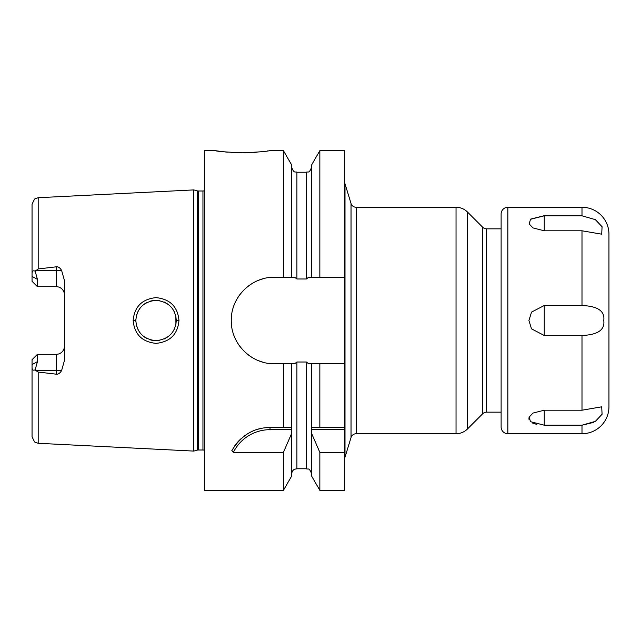 <?xml version="1.0" encoding="UTF-8"?>
<svg xmlns="http://www.w3.org/2000/svg" width="641" height="641" viewBox="0 0 641 641"><rect width="100%" height="100%" fill="white"/><g stroke="black" fill="none" stroke-linecap="round" stroke-linejoin="round"><path stroke-width="0.96" d="M204.583 190.553A3.237 3.237 0 0 1 202.949 190.994L198.245 190.994A3.237 3.237 0 0 1 197.412 190.882L193.798 189.912L193.798 451.088L38.196 443.292L34.598 441.978L32.05 436.825L32.05 364.585L37.442 361.636L37.442 354.305L56.312 354.305A8.085 8.085 0 0 0 64.396 346.22M193.798 189.912L38.196 197.708L38.196 268.948L56.312 266.816C58.307 266.584 60.086 267.818 61.632 270.518L64.396 280.373L64.396 360.627L61.632 370.482C60.07 373.19 58.291 374.424 56.312 374.184L56.312 370.482L35.672 370.482L35.159 369.825L37.442 361.636M35.672 370.482L38.196 372.052L56.312 374.184M178.967 320.5C177.733 334.265 170.105 341.893 156.067 343.376C142.11 341.957 134.466 334.338 133.144 320.5C134.458 306.678 142.086 299.059 156.027 297.624C170.081 299.091 177.725 306.719 178.967 320.5L176.275 320.5C175.394 332.391 168.695 339.129 156.164 340.716C143.64 339.361 136.862 332.623 135.836 320.5L135.86 321.478L135.836 320.5C136.854 308.401 143.616 301.655 156.132 300.284C168.671 301.855 175.386 308.593 176.275 320.5L175.914 324.29L175.866 316.454L176.275 320.5M61.632 270.518L56.312 270.518L56.312 286.695A8.085 8.085 0 0 1 64.396 294.78A8.085 8.085 0 0 0 56.312 286.695L37.442 286.695L37.442 279.364L35.159 271.175C33.204 270.318 32.162 271.031 32.05 273.306L32.05 204.175L34.598 199.022L38.196 197.708M35.159 271.175L38.196 268.948M35.159 369.825C33.204 370.682 32.162 369.969 32.05 367.694M32.082 368.279L32.218 368.96M32.05 273.306L32.05 281.303L37.442 286.695M37.442 354.305L32.05 359.697L32.05 364.585M204.583 450.447A3.237 3.237 0 0 0 202.949 450.006L198.245 450.006A3.237 3.237 0 0 0 197.412 450.118L193.798 451.088M311.742 277.273L311.742 164.697L319.843 150.667L319.843 277.273L308.585 277.273L306.35 278.987L296.911 278.987L294.668 277.273L291.519 277.273L291.519 164.697L283.418 150.667L269.276 150.667C267.674 151.38 258.684 152.093 242.322 152.814C225.961 152.093 216.97 151.38 215.368 150.667L204.583 150.667L204.583 490.333L283.418 490.333L283.418 452.37L233.348 452.37L231.834 450.591C241.216 435.247 253.94 427.555 270.021 427.523L291.575 427.523L291.519 476.303L283.418 490.333M268.932 363.367A43.227 43.227 0 0 0 274.5 363.727L283.418 363.727L283.418 427.523M274.5 363.727C251.961 364.392 230.848 344.289 231.273 320.492C230.856 296.711 251.953 276.616 274.5 277.273L283.418 277.273L283.418 150.667M234.47 446.224A43.131 43.131 0 0 1 236.841 443.091M237.507 442.314A43.131 43.131 0 0 1 240.872 438.861M244.533 435.856A43.131 43.131 0 0 1 247.41 433.925M248.436 433.316A43.131 43.131 0 0 1 252.514 431.233M256.761 429.606A43.131 43.131 0 0 1 261.103 428.452M265.542 427.755A43.131 43.131 0 0 1 270.021 427.523L287.304 427.523M233.348 452.37A40.976 40.976 0 0 1 270.021 429.678L291.575 429.678M291.519 474.164C292.304 469.533 294.86 469.268 294.772 469.212L296.911 468.771L296.911 362.013L294.668 363.727L291.519 363.727L291.519 427.523M319.843 490.333L311.742 476.303L311.686 427.523L344.762 427.523L344.762 490.333L319.843 490.333L319.843 452.37L344.762 452.37M319.843 277.273L344.762 277.273L344.762 363.727L308.585 363.727L306.35 362.013L296.911 362.013M274.5 277.273A43.227 43.227 0 0 0 268.924 277.633M263.459 278.707A43.227 43.227 0 0 0 258.179 280.47M253.179 282.889A43.227 43.227 0 0 0 248.524 285.95M240.463 293.85A43.227 43.227 0 0 0 237.539 298.073M237.266 298.53A43.227 43.227 0 0 0 234.694 303.634M232.923 308.666A43.227 43.227 0 0 0 232.795 309.122M231.649 314.803A43.227 43.227 0 0 0 231.273 320.492M231.273 320.628A43.227 43.227 0 0 0 231.641 326.189M234.694 337.358A43.227 43.227 0 0 0 240.463 347.15M248.524 355.05A43.227 43.227 0 0 0 253.187 358.111M258.187 360.53A43.227 43.227 0 0 0 263.459 362.293M283.418 363.727L291.519 363.727M291.519 277.273L283.418 277.273M319.843 150.667L344.762 150.667L344.762 277.273M344.762 363.727L344.762 427.523M319.843 363.727L319.843 427.523L311.742 427.523L311.742 363.727M215.368 150.667L221.778 151.564M224.871 151.909L227.435 152.157M231.249 152.454L239.79 152.798M239.942 152.798L244.598 152.806M246.625 152.766L250.222 152.63M253.604 152.438L257.161 152.165M260.462 151.837L262.866 151.564M264.292 151.388L264.773 151.324M267.177 150.988L267.826 150.891M311.686 429.678L344.762 429.678M311.742 433.733L319.843 452.37M291.519 433.733L283.418 452.37M344.762 458.796A5.392 5.392 0 0 1 345.002 457.209L351.036 437.531A5.392 5.392 0 0 1 356.188 433.725L456.031 433.725A16.177 16.177 0 0 0 467.465 428.989L467.465 212.011A16.177 16.177 0 0 0 456.031 207.275L356.188 207.275L356.188 433.725M344.762 182.204A5.392 5.392 0 0 0 345.002 183.791L345.002 457.209M356.188 207.275A5.392 5.392 0 0 1 351.036 203.469L345.002 183.791M467.465 212.011L482.721 227.267L482.721 413.733L467.465 428.989M482.721 413.733A5.392 5.392 0 0 1 486.527 412.155L501.118 412.155M482.721 227.267A5.392 5.392 0 0 0 486.527 228.845L486.527 412.155M501.118 228.845L486.527 228.845M136.229 324.474L136.805 326.686L136.229 324.474M137.975 329.546L138.624 330.748L137.975 329.546M139.602 332.246L141.653 334.69L139.602 332.246M144.169 336.854L146.717 338.432L144.177 336.862M149.537 339.634L152.31 340.371L149.537 339.634M152.622 340.427L155.651 340.716L152.622 340.427M158.68 340.547L159.232 340.467L158.68 340.547M164.408 338.913L168.311 336.581L164.408 338.913M170.626 334.514L172.493 332.278L170.626 334.514M173.735 330.307L174.632 328.488L173.735 330.307M174.648 312.544L173.711 310.653L174.648 312.544M172.453 308.674L170.61 306.47L172.453 308.674M168.303 304.411L164.28 302.031L168.303 304.411M159.272 300.541L158.808 300.469L159.272 300.541M155.843 300.284L152.782 300.549L155.843 300.284M152.654 300.573L149.69 301.31L152.654 300.573M146.773 302.536L144.033 304.243L146.773 302.544M141.629 306.334L139.602 308.754L141.629 306.334M138.464 310.532L137.983 311.43L138.464 310.532M136.821 314.282L136.365 315.925L136.821 314.282M135.868 319.474L135.836 320.5L135.868 319.474M507.856 433.725A6.739 6.739 0 0 1 501.118 426.986L501.118 214.014A6.739 6.739 0 0 1 507.856 207.275L507.856 433.725L581.996 433.725A26.954 26.954 0 0 0 608.95 406.763L608.95 234.237A26.954 26.954 0 0 0 581.996 207.275L507.856 207.275M581.996 207.275L581.996 215.817L595.353 219.639L602.075 226.73L601.707 234.181L581.996 230.792L581.996 305.525C597.765 306.126 605.024 311.109 603.758 320.484C605.048 329.867 597.797 334.858 581.996 335.475L544.249 335.475L531.509 328.857L528.913 320.46L531.549 312.087L544.249 305.525L544.249 335.475M581.996 305.525L544.249 305.525M581.996 230.792L544.249 230.792L532.975 227.924L529.218 223.973L530.476 219.31L544.249 215.817L544.249 230.792M581.996 215.817L544.249 215.817M581.996 335.475L581.996 410.208L601.707 406.819L602.083 414.254L595.369 421.361L581.996 425.183L544.249 425.183L530.46 421.674L529.218 417.027L532.967 413.076L544.249 410.208L544.249 425.183M581.996 410.208L544.249 410.208M608.95 234.237L608.95 406.763M582.156 425.183L593.582 422.403M543.728 215.825L530.748 219.078M529.218 417.027L529.017 417.644M528.913 418.661L529.065 419.599M532.471 423.004L536.854 424.454M608.95 376.844L608.95 264.156M38.196 372.052L38.196 443.292M61.632 370.482L56.312 370.482L56.312 354.305M56.312 266.816L56.312 270.518L35.672 270.518M37.442 279.364L32.05 276.415M197.412 450.118L197.412 190.882M198.245 450.006L198.245 190.994M202.949 450.006L202.949 190.994M270.021 429.678L270.021 427.523M296.911 278.987L296.911 172.229C295.317 171.195 294.083 174.208 291.519 166.836M306.35 278.987L306.35 172.229C307.848 171.211 309.082 174.288 311.742 166.836M296.911 468.771L306.35 468.771L306.35 362.013M351.036 203.469L351.036 437.531M456.031 433.725L456.031 207.275M133.144 320.5L135.836 320.5M581.996 425.183L581.996 433.725M306.35 468.771C307.968 469.861 309.082 466.672 311.742 474.164M296.911 172.229L306.35 172.229"/></g></svg>

